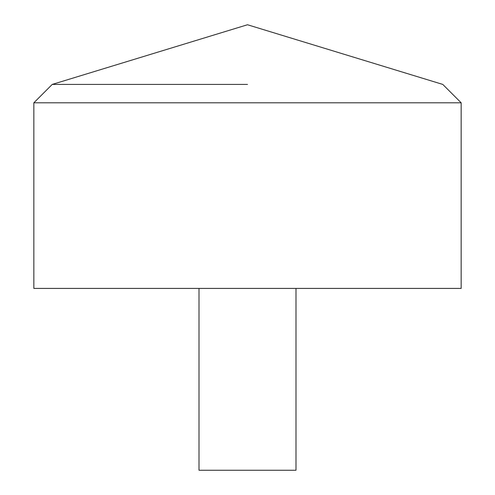 <?xml version="1.0" encoding="UTF-8"?>
<svg xmlns="http://www.w3.org/2000/svg" width="495" height="495" viewBox="0 0 495 495"><rect width="100%" height="100%" fill="white"/><g stroke="black" fill="none" stroke-linecap="round" stroke-linejoin="round"><path stroke-width="0.74" d="M461.161 288.412L33.839 288.412L33.839 102.805L461.161 102.805L461.161 288.412M247.5 84.416L52.229 84.416L247.5 84.416M295.991 288.412L295.991 470.25L199.009 470.25L199.009 288.412M461.161 102.805L442.771 84.416L247.5 24.75L52.229 84.416L33.839 102.805"/></g></svg>
